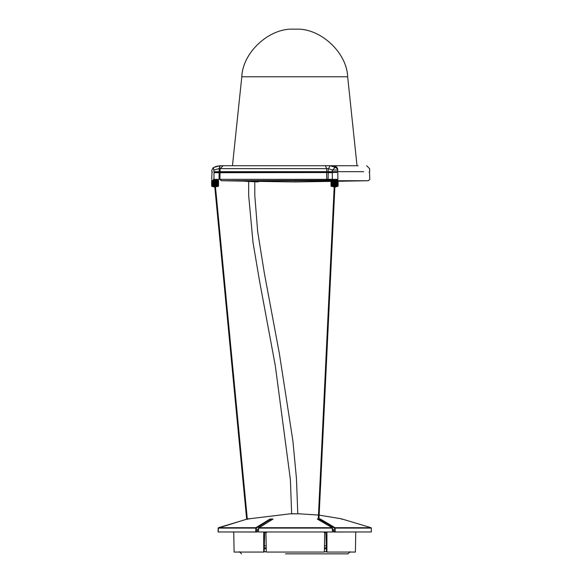 <?xml version="1.0" encoding="UTF-8"?>
<svg xmlns="http://www.w3.org/2000/svg" width="583" height="583" viewBox="0 0 583 583"><rect width="100%" height="100%" fill="white"/><g stroke="black" fill="none" stroke-linecap="round" stroke-linejoin="round"><path stroke-width="0.87" d="M225.767 171.686L363.705 171.686M337.688 170.039L337.586 169.172L337.688 170.039L332.397 170.039L328.418 168.655L330.138 165.725L358.166 165.725L357.015 165.725L347.665 76.781L241.807 76.781L232.457 165.725M241.807 76.781C242.63 52.616 268.872 28.21 293.038 29.15L296.441 29.15C320.599 28.21 346.841 52.616 347.665 76.781M214.806 187.019L246.653 519.191L218.173 528.096L246.645 519.183M215.484 187.019L247.316 519.038M218.523 180.409L218.45 186.094L218.603 180.409L212.977 180.234L212.977 186.283L211.724 186.247L214.478 187.019L218.516 186.247L214.027 186.247L214.347 180.409L214.078 186.094M218.581 180.409L218.472 186.247M218.334 180.409L218.217 186.094L218.45 180.409M218.049 180.409L217.896 186.094L218.217 180.409M217.678 180.409L217.481 186.094L217.896 180.409M217.226 180.409L217 186.094L217.481 180.409M216.716 180.409L216.461 186.094L217 180.409M216.147 180.409L215.885 186.094L216.461 180.409M215.557 180.409L215.28 186.094L215.885 180.409M214.945 180.409L214.675 186.094L215.28 180.409M213.764 180.409L213.516 186.094L214.078 180.409M214.027 186.247L212.977 186.283M213.225 180.409L212.999 186.094L213.516 180.409M212.744 180.409L212.547 186.094L212.999 180.409M212.977 180.234L212.547 180.409M212.336 186.094L212.336 180.409L212.467 186.247M212.015 180.409L211.899 186.094L212.336 180.409M211.782 186.094L211.782 180.409L211.899 186.247M211.709 186.094L211.651 180.409L211.651 186.094M216.818 180.234L216.818 179.353M213.451 180.234L213.451 186.283M213.976 186.283L213.976 180.234M214.537 180.234L214.537 186.283M215.112 180.234L215.12 187.019M215.688 180.234L215.688 186.283M216.249 180.234L216.249 186.283M216.774 186.283L216.774 180.234M217.248 186.283L217.248 180.234M338.067 181.255L338.089 186.094L338.089 181.255L338.089 186.094L335.24 187.019M338.089 186.094L331.581 186.247L331.705 180.409L331.545 186.094M337.936 186.094L338.009 181.255M331.159 186.283L335.123 187.019L337.885 186.247L337.819 180.409L337.892 186.094M337.892 180.409L337.841 186.247M337.703 180.409L337.586 186.094L337.951 180.409M337.419 186.094L337.266 180.409L337.389 186.247M337.047 186.094L336.85 180.409L337.04 186.247M336.617 186.283L336.617 180.234L337.047 180.409M336.595 180.409L336.369 186.094L336.85 180.409M336.085 186.094L336.085 180.409L336.114 186.247M335.619 186.283L335.619 180.234L336.085 180.409M335.517 180.409L335.254 186.094L335.83 180.409M335.619 180.234L335.254 180.409M334.926 186.094L334.926 180.409L334.999 186.247M334.314 186.094L334.314 180.409L334.409 186.247M333.716 186.094L333.716 180.409L333.447 186.094L333.819 186.247M333.133 180.409L332.886 186.094L333.133 180.409L333.716 180.409M333.345 186.283L333.447 180.409M333.345 180.234L332.886 180.409M332.594 186.094L332.594 180.409L332.718 186.247M332.113 186.094L332.113 180.409L332.244 186.247M331.384 180.409L331.268 186.094L331.705 180.409M331.151 180.409L331.078 186.094L331.151 180.409L331.545 180.409M331.02 180.409L330.998 186.094L331.268 180.409M336.187 180.234L336.187 179.353M332.346 180.234L332.346 186.283M332.82 180.234L332.82 186.283M333.906 180.234L333.906 186.283M334.482 180.234L334.489 187.019M335.057 180.234L335.057 186.283M336.143 180.234L336.143 186.283M255.74 531.966L218.137 531.966L257.38 532.009L255.74 531.966L255.857 527.702L256.301 528.096L270.454 519.424L272.997 519.016L258.509 528.096L258.816 527.702L258.509 528.096L258.816 527.702L332.142 527.702L332.529 531.973L258.422 531.973L332.529 531.973L332.142 527.702L317.407 519.016L318.296 518.644M318.974 518.702L320.329 519.016L335.065 527.702L335.189 531.966L333.505 532.009L371.371 531.966L335.189 531.966M320.329 519.016L319.914 519.424L334.62 528.096L335.065 527.702L371.028 527.702L342.104 519.016C339.911 518.527 339.896 518.527 342.068 519.016M340.472 518.651L319.149 515.132M290.881 513.878L298.999 513.783L290.509 513.783M334.598 531.973L334.62 528.096L371.305 528.096L371.028 527.702M317.407 519.016L317.728 519.424M319.899 520.145L319.914 519.424L318.952 519.118M318.274 519.045L317.677 519.11M332.142 527.702L332.434 528.096L332.142 527.702M332.281 528.096L258.684 528.096L258.422 531.973L258.684 528.096M342.01 519.424L342.104 519.016L342.01 519.424M248.752 519.045L249.065 518.644L247.411 519.016L247.491 519.424L247.411 519.016C249.575 518.527 249.568 518.527 247.367 519.016L247.469 519.424L247.367 519.016C249.568 518.527 249.575 518.527 247.411 519.016L218.487 527.702L218.137 531.966L218.487 527.702L255.857 527.702L270.038 519.016L272.997 519.016M247.367 519.016L290.48 513.783M220.658 532.009L218.1 531.966L218.173 528.096L218.1 531.966M270.468 520.204L270.038 519.016M218.21 528.096L256.301 528.096L256.323 531.973M326.932 532.009L326.903 552.065L355.404 552.065L355.754 532.009M325.897 532.454L324.082 532.454L325.897 532.454L326.473 552.065L326.903 552.065L326.473 552.065M265.943 532.009L266.271 552.065L324.381 552.065L324.716 532.009M264.646 532.454L266.438 532.454L264.697 532.454L264.135 552.065L263.72 552.065L263.698 532.009M233.747 532.009L234.104 552.065L233.717 532.009M266.577 532.454L265.812 532.556M258.444 528.788L257.365 529.59L257.38 532.009M333.505 532.009L333.52 529.59L332.514 528.868M234.075 552.065L264.135 552.065M306.49 553.85L292.593 553.85M324.454 547.889L326.407 547.889M285.495 553.85L347.956 553.85L350.084 551.722M325.904 532.556L324.702 532.556M264.201 547.889L266.205 547.889M265.957 532.556L264.689 532.556M335.728 165.725L333.782 165.725M333.826 165.725C336.668 166.971 337.921 168.115 337.586 169.172L333.826 165.725L330.335 165.725L335.517 167.532M328.418 168.655L330.138 165.725L220.17 165.725L219.15 168.655L219.929 165.725L213.495 167.532L213.99 171.686L332.376 171.686L332.397 170.039L335.072 167.532M214.005 170.039C211.25 170.185 211.25 170.185 214.005 170.039L218.909 168.655M332.376 171.686L337.717 171.686M325.394 165.725L326.662 168.655L220.104 168.655L220.046 171.686L219.128 171.686L219.15 168.655L220.104 168.655L223.07 165.725M294.736 181.903L294.736 181.903C302.694 181.903 302.694 181.903 294.736 181.903L294.728 181.903C302.694 181.903 302.694 181.903 294.736 181.903L294.736 181.962M330.998 180.832L221.431 180.73L325.766 180.315L325.452 180.73L326.874 179.353L324.061 179.353M332.478 172.539L326.618 172.539L326.742 179.353L325.285 179.353L337.841 179.353M220.083 179.353L225.716 179.353L220.083 179.353M326.618 172.539L213.99 172.706L213.946 179.353L219.944 179.353L221.431 180.73M262.292 171.752L262.292 172.116M261.767 172.116L261.767 171.752M309.362 171.752L309.354 172.116M309.005 172.116L309.012 171.752M219.186 172.539L214.136 172.284L220.636 172.116L214.143 172.284M326.436 172.116L220.636 172.116M258.24 181.903L244.918 181.291L258.706 181.262L245.13 181.065M337.134 179.353L337.397 180.679M337.717 179.353L337.593 180.06M325.722 180.592L323.317 180.803L323.674 180.387L323.201 180.81L323.565 180.402M325.802 180.06L326.538 179.353L219.944 179.353L220.695 180.067L220.993 179.768L220.695 180.06L221.314 180.679M308.305 179.353L306.724 179.353M264.442 179.353L256.396 179.353M246.492 179.353L219.988 179.353M213.414 180.234L213.414 179.353L213.414 180.234M332.784 180.234L332.784 179.353L332.784 180.234M298.452 513.783L318.464 515.051L334.19 187.019L318.26 519.373M371.371 531.966L371.305 528.096L371.371 531.966M324.491 545.761L326.371 545.761M324.388 551.722L326.465 551.722M326.422 548.741L324.44 548.741M264.23 545.761L266.169 545.761M264.135 551.722L266.263 551.722M266.22 548.741L264.186 548.741M335.633 165.725L337.426 168.655M326.684 171.686L326.662 168.655L328.222 168.655L328.185 171.686M337.972 181.262L368.347 180.73L337.972 180.73M219.084 179.353L219.128 172.706L220.206 172.539M328.295 172.539L220.039 172.706L219.922 179.353M332.295 179.353L332.368 172.706L328.185 172.706L328.105 179.353M219.332 172.116L214.136 172.371M220.301 172.539L219.215 172.539M328.353 172.539L328.572 172.116M332.536 172.539L332.755 172.116M337.302 172.371L326.582 172.539M336.187 179.768L337.054 179.768L336.785 180.315M330.998 180.409L325.824 180.409M323.988 180.409L323.776 180.825M326.181 179.768L332.784 179.768M318.93 519.679L334.875 187.019M254.786 181.903L254.8 195.567L257.679 231.626L264.281 272.771L279.417 353.896L292.899 440.916L296.456 478.541L297.782 513.783M291.653 513.783L290.385 479.569L275.293 365.65L259.501 280.802L253.037 242.601L248.671 195.575L248.657 181.903M298.54 513.907L298.977 513.783M332.587 531.966L332.325 527.761L317.553 519.234M272.829 519.242L258.626 527.768L258.364 531.966M239.387 551.722L241.515 553.85M369.666 171.686L369.615 168.655L366.634 165.725M211.84 171.686L211.862 170.156L213.13 167.766M219.908 165.725L215.805 166.519M215.557 166.614L214.981 166.825M213.56 167.489L213.152 167.751M337.739 170.061L337.768 171.686M330.998 181.379L294.954 181.962M211.709 179.353L212.001 172.539M368.347 180.73L369.797 179.353L369.505 172.539M212.088 172.539L212.431 172.116M369.418 172.539L369.075 172.116M325.751 180.548L326.874 179.353M314.12 171.752L314.128 172.116M314.171 171.752L314.179 172.116M256.396 180.73L256.396 181.167M337.776 172.706L337.892 179.353M258.291 171.752L258.291 172.116M268.384 172.116L268.377 171.752M306.162 172.116L306.17 171.752M258.531 181.379L294.488 181.962M221.117 180.73L244.875 181.145"/></g></svg>
